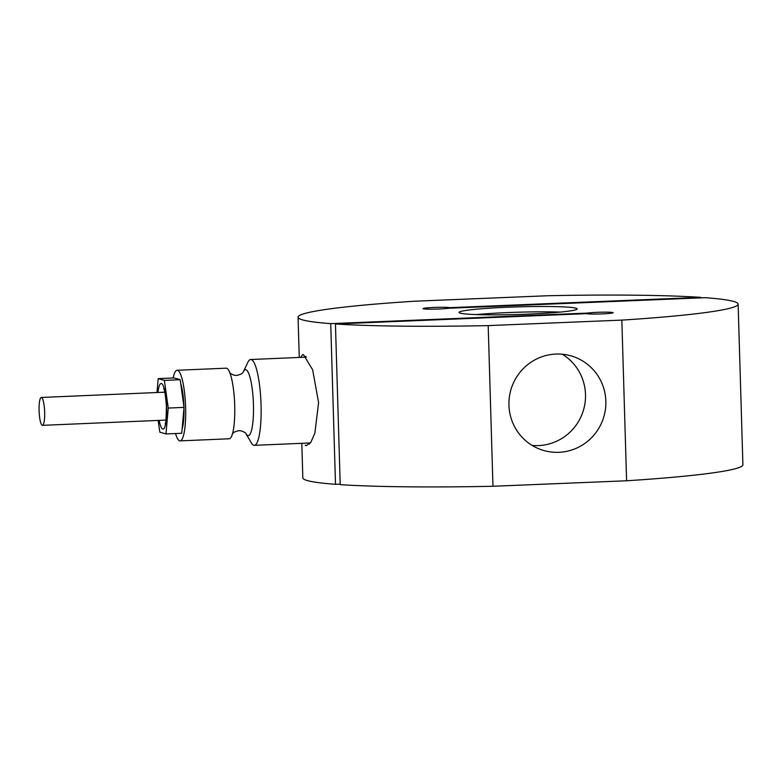 <?xml version="1.0" encoding="UTF-8"?>
<svg xmlns="http://www.w3.org/2000/svg" width="782" height="782" viewBox="0 0 782 782"><rect width="100%" height="100%" fill="white"/><g stroke="black" fill="none" stroke-linecap="round" stroke-linejoin="round"><path stroke-width="1.17" d="M173.145 377.98A35.327 6.94 87.6 0 1 177.103 370.277L226.184 368.185A35.327 6.94 87.6 0 1 226.594 368.234A35.327 6.94 87.6 0 1 231.286 377.354A35.327 6.94 87.6 0 1 234.698 405.281A35.327 6.94 87.6 0 1 233.495 429.22A35.327 6.94 87.6 0 1 229.194 438.78L180.114 440.872A35.327 6.94 87.6 0 1 175.51 433.541M532.161 445.427A49.246 48.386 108.3 0 0 585.493 394.48A49.246 48.386 108.3 0 0 562.278 354.226M605.845 401.195A49.246 48.386 -71.7 0 1 541.955 449.953A49.246 48.386 -71.7 0 1 508.945 405.184A49.246 48.386 -71.7 0 1 572.844 356.426A49.246 48.386 -71.7 0 1 605.845 401.195M305.713 356.328A45.639 8.973 -92.4 0 0 305.244 357.188M300.718 357.374L302.556 354.657A44.711 8.025 75.7 0 1 302.917 354.598A44.711 8.025 75.7 0 1 303.484 354.676L312.634 369.759L318.597 402.613L314.863 433.12L310.825 442.368L306.192 445.72A44.711 9.189 99.4 0 1 305.234 445.144M587.79 313.856L587.761 313.074A13.421 0.86 -1.7 0 1 601.681 312.194A13.421 0.86 -1.7 0 1 612.951 312.565A13.421 0.86 -1.7 0 1 613.166 312.712A13.421 0.86 -1.7 0 1 600.947 313.934A13.421 0.86 -1.7 0 1 586.539 313.65L335.439 323.973L340.209 484.645A220.133 14.184 -1.7 0 0 492.963 486.267L626.597 480.774L621.837 320.112A220.133 14.184 -1.7 0 0 738.13 304.139A220.133 14.184 -1.7 0 0 734.679 301.764A220.133 14.184 -1.7 0 0 705.472 297.688L448.428 308.255A13.421 0.86 -1.7 0 1 434.518 309.134A13.421 0.86 -1.7 0 1 423.238 308.763A13.421 0.86 -1.7 0 1 423.033 308.626A13.421 0.86 -1.7 0 1 435.242 307.394A13.421 0.86 -1.7 0 1 449.65 307.678L449.67 308.206M626.597 480.774A220.133 14.184 -1.7 0 0 742.9 464.801L738.13 304.139M301.803 443.316L302.829 477.861A220.133 14.184 -1.7 0 0 306.28 480.236A220.133 14.184 -1.7 0 0 335.498 484.312L330.727 323.64A220.133 14.184 -1.7 0 1 301.51 319.574A220.133 14.184 -1.7 0 1 298.059 317.199L299.262 357.442M576.207 308.274A59.061 3.802 -1.7 0 0 512.816 307.033A59.061 3.802 -1.7 0 0 459.063 312.419A59.061 3.802 -1.7 0 0 459.992 313.054A59.061 3.802 -1.7 0 0 523.383 314.305A59.061 3.802 -1.7 0 0 577.126 308.919A59.061 3.802 -1.7 0 0 576.207 308.274M560.088 312.096A59.061 3.802 -1.7 0 0 476.258 314.589M247.865 362.31A42.951 8.446 87.6 0 1 250.68 359.515A42.951 8.446 87.6 0 1 261.041 404.607A42.951 8.446 87.6 0 1 254.345 445.339A42.951 8.446 87.6 0 1 251.296 442.798L245.959 433.687A33 6.491 87.6 0 0 247.904 435.594A33 6.491 87.6 0 0 253.436 404.343A33 6.491 87.6 0 0 245.861 369.73A33 6.491 87.6 0 0 243.319 371.831L247.865 362.31M177.103 370.277A35.327 6.94 87.6 0 1 185.617 407.373A35.327 6.94 87.6 0 1 180.114 440.872M176.908 378.781L177.465 378.752A26.842 5.279 87.6 0 1 177.807 378.801A26.842 5.279 87.6 0 1 178.54 379.25M39.1 410.609A13.959 2.747 -92.4 0 0 42.472 425.349A13.959 2.747 -92.4 0 0 44.652 412.202A13.959 2.747 -92.4 0 0 41.28 397.461A13.959 2.747 -92.4 0 0 39.1 410.609M180.681 383.444A26.842 5.279 87.6 0 1 183.926 406.591M183.965 408.145A26.842 5.279 87.6 0 1 182.118 429.054M158.16 420.423L159.811 432.172L165.97 433.942L168.257 408.057L164.376 380.394L158.218 378.615L156.987 392.525M165.97 433.942L181.747 433.277L184.034 407.383L180.163 379.72L173.995 377.941L158.218 378.615M168.257 408.057L184.034 407.383M164.376 380.394L180.163 379.72M700.77 297.883L700.75 297.356A220.133 14.184 -1.7 0 0 547.996 295.733L414.362 301.226A220.133 14.184 -1.7 0 0 298.059 317.199M308.9 443.013A45.639 8.973 -92.4 0 0 309.594 444.029M340.199 484.117L335.498 484.312M700.75 297.356L449.65 307.678M335.439 323.973A220.133 14.184 -1.7 0 0 488.193 325.605L492.963 486.267M621.837 320.112L488.193 325.605M587.761 313.074L330.727 323.64M159.147 420.374A22.815 4.487 -92.4 0 0 162.773 429.044A22.815 4.487 -92.4 0 0 166.634 407.588A22.815 4.487 -92.4 0 0 161.415 383.522A22.815 4.487 -92.4 0 0 157.954 392.486M232.225 434.274C233.095 434.127 231.276 432.378 238.95 430.667L241.618 430.941C244.776 432.29 246.222 433.208 245.959 433.697L245.949 433.678M229.595 372.418C229.419 372.906 230.866 373.825 233.926 375.165L236.594 375.448C244.355 373.679 242.391 372.027 243.319 371.831L243.319 371.831M254.345 445.339L310.434 442.944M164.435 389.456L163.673 388.566C164.533 389.201 165.452 395.115 166.429 406.278C166.146 419.299 165.725 425.144 165.178 423.805L165.862 422.847M165.97 420.09L42.472 425.349M164.777 392.193L41.28 397.461M250.68 359.515L306.388 357.139"/></g></svg>
